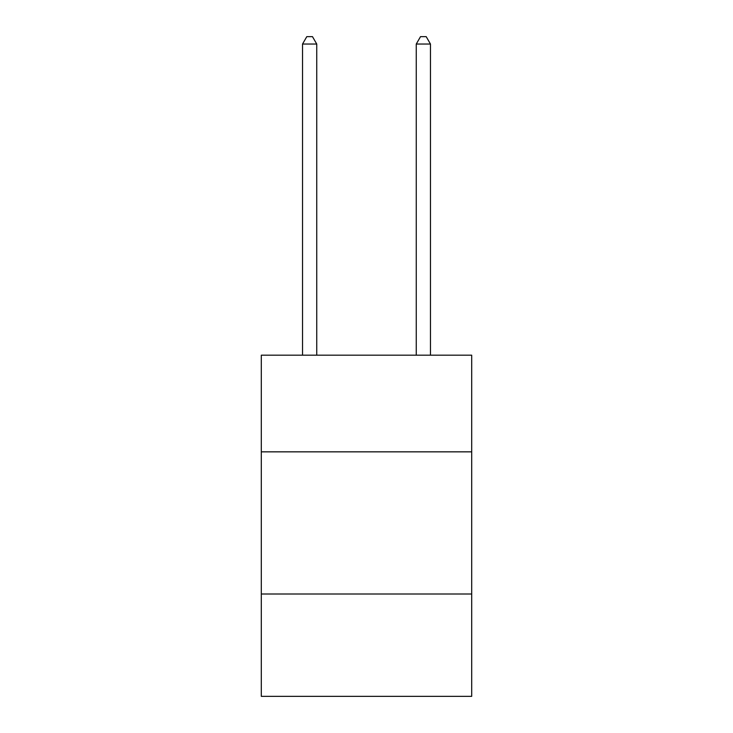 <?xml version="1.0" encoding="UTF-8"?>
<svg xmlns="http://www.w3.org/2000/svg" width="733" height="733" viewBox="0 0 733 733"><rect width="100%" height="100%" fill="white"/><g stroke="black" fill="none" stroke-linecap="round" stroke-linejoin="round"><path stroke-width="1.1" d="M471.695 451.849L471.695 355.184L261.305 355.184L261.305 451.849L471.695 451.849L471.695 696.35L261.305 696.35L261.305 451.849M471.695 594.005L261.305 594.005M316.748 355.184L316.748 44.044L302.527 44.044L302.527 355.184M302.527 44.044L306.797 36.65L312.478 36.65L316.748 44.044M430.473 355.184L430.473 44.044L416.252 44.044L416.252 355.184M416.252 44.044L420.522 36.65L426.203 36.65L430.473 44.044"/></g></svg>
